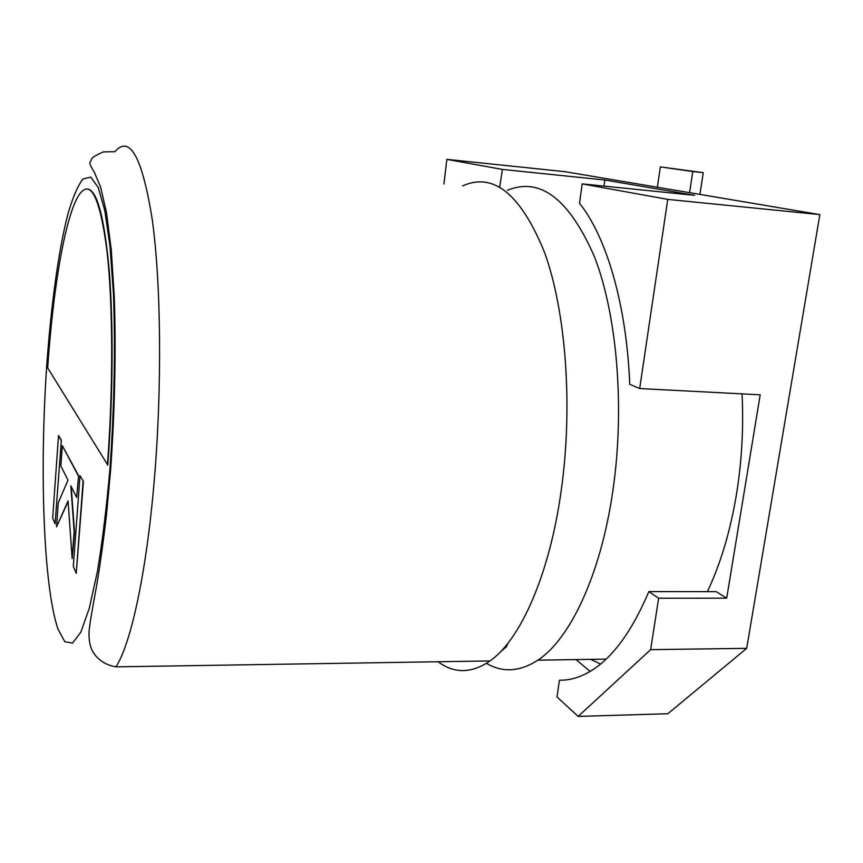 <?xml version="1.0" encoding="UTF-8"?>
<svg xmlns="http://www.w3.org/2000/svg" width="863" height="863" viewBox="0 0 863 863"><rect width="100%" height="100%" fill="white"/><g stroke="black" fill="none" stroke-linecap="round" stroke-linejoin="round"><path stroke-width="1.29" d="M443.927 184.056L446.861 159.364L565.125 171.705L819.85 214.607L746.689 648.34L667.833 713.733L578.167 716.409L557.023 697.013L559.418 680.227C570.26 680.454 581.22 677.067 592.32 670.055C613.561 656.484 632.417 630.335 648.857 591.587L716.268 591.651L726.689 598.178L760.195 394.812L639.677 388.544L667.757 199.385L819.85 214.607M576.02 659.591L590.098 671.425M726.689 598.178L658.642 598.221L650.648 649.645L578.167 716.409M746.689 648.34L650.648 649.645M446.861 159.364L502.406 169.418L604.855 180.011L694.661 195.329L582.18 183.884L667.757 199.385M639.677 388.544L629.731 384.283C626.657 304.758 606.344 236.581 579.526 203.29L582.18 183.884M502.406 169.418L499.655 187.152M604.003 186.095L604.855 180.011M658.642 598.221L648.857 591.587M563.259 680.152L559.418 680.227M657.369 187.239L660.357 166.904L692.784 171.521L689.591 192.665M699.925 194.412L703.248 172.654L660.357 166.904M703.248 172.654L692.784 171.521M507.444 190.302C540.141 176.764 569.138 198.9 594.434 256.71C617.11 314.866 625.06 408.091 612.784 491.295C600.745 574.887 569.968 639.256 537.854 660.184C519.828 671.813 502.698 672.87 486.452 663.367M462.676 185.901C493.539 171.964 520.842 194.175 544.585 252.514C565.858 311.252 573.129 405.664 561.295 489.957C549.677 574.639 520.4 639.807 490.044 660.939C471.619 673.518 454.305 673.787 438.091 661.759M590.724 659.354L600.551 664.025M707.369 591.64C720.54 563.981 730.227 531.608 736.452 494.51C741.824 461.36 743.69 427.811 742.061 393.862M107.4 465.017C113.377 388.123 112.977 302.665 106.893 250.13C99.946 197.929 90.906 179.17 79.784 193.851C65.577 213.528 53.118 287.336 47.681 367.908L107.767 465.028C113.021 397.422 113.452 322.535 109.18 270C104.283 216.98 97.034 189.968 87.422 188.965M56.527 526.851L68.08 500.907L72.147 558.555L74.142 531.543L70.842 485.837L76.656 497.444L78.598 475.707L62.309 445.653L60.863 465.944L67.983 480.141L58.242 502.816L56.527 526.851L68.123 501.543M78.263 475.707L62.309 445.653M72.147 558.555L74.477 531.554L71.219 486.603M76.656 497.444L78.598 475.707M80.011 475.675L73.301 566.408L76.246 573.291L83.431 481.425L80.011 475.675L83.431 481.425M76.246 573.291L83.085 481.425M55.092 523.809L61.349 440.206L58.522 435.491L52.675 518.167L55.092 523.809L61.349 440.206M61.036 440.195L58.522 435.491M154.337 479.375C146.591 572.741 130.852 644.154 115.944 666.84C105.491 665.093 97.681 659.871 92.492 651.177C89.989 646.117 88.846 640.055 89.051 632.967C88.749 629.203 92.319 608.911 96.343 587.25C99.741 567.638 103.129 543.42 106.527 514.607L110.658 469.461C114.801 411.004 116.074 350.13 114.304 297.206L111.273 249.99L106.516 212.773L100.572 187.012L94.229 172.05C87.497 161.154 90.248 163.592 91.629 158.975C92.125 157.487 96.041 155.124 103.398 151.899L114.93 151.683C129.828 134.531 142.266 157.152 152.244 219.536C161.025 282.643 162.19 386.451 154.337 479.375M46.71 365.869C39.569 470.227 43.301 585.772 57.994 629.138L64.811 641.716L72.546 643.108L80.863 632.115L89.321 608.167L97.379 571.673C102.384 541.554 106.581 507.196 109.968 468.587C114.272 408.986 115.469 346.829 113.431 293.571L110.054 246.645L104.833 210.788L98.231 187.498L90.777 177.109L82.934 179.029C77.67 185.923 72.611 197.756 67.756 214.553C58.339 251.532 50.96 306.322 46.71 365.869M499.85 652.428L506.484 646.689L507.919 643.205M115.944 666.84L490.044 660.939M537.854 660.184L606.106 659.116"/></g></svg>

